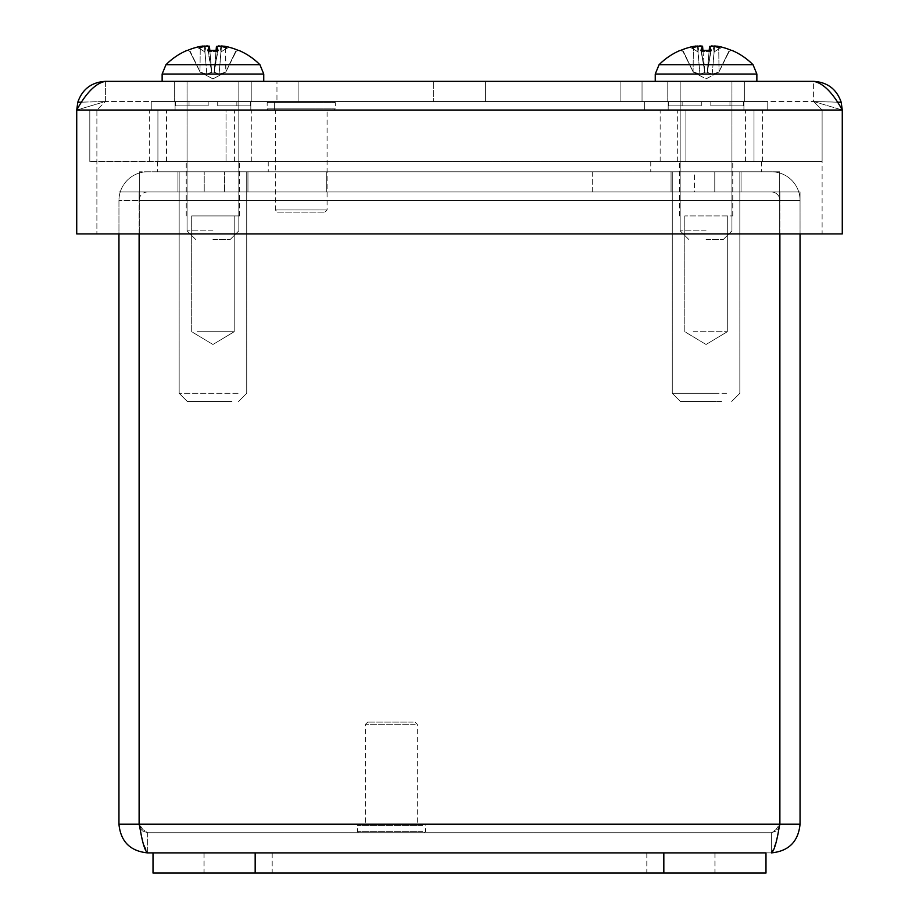 <?xml version="1.0" encoding="UTF-8"?>
<svg xmlns="http://www.w3.org/2000/svg" width="919" height="919" viewBox="0 0 919 919"><rect width="100%" height="100%" fill="white"/><g stroke="black" fill="none" stroke-linecap="round" stroke-linejoin="round"><path stroke-width="0.69" stroke-dasharray="4.59 3.45" d="M81.78 102.181L105.398 101.515L105.398 81.354C95.84 83.066 86.283 92.624 76.725 110.027L96.886 110.027L76.725 110.027L76.725 233.92L76.725 110.027L105.398 101.515L813.602 101.515L105.398 101.515L96.886 110.027L96.886 233.92L76.725 233.92L96.886 233.92L96.886 110.027L105.398 101.515L105.398 81.354C91.567 82.182 82.365 89.132 77.805 102.227L105.398 101.515L76.725 110.027L76.725 233.92L76.725 110.027L76.725 233.92L842.275 233.92L842.275 110.027L842.275 233.92L76.725 233.92L842.275 233.92L842.275 110.027C832.717 92.635 823.16 83.078 813.602 81.354C827.433 82.182 836.635 89.143 841.195 102.227L842.275 110.027L842.275 233.92L822.114 233.92L822.114 110.027L842.275 110.027L76.725 110.027L77.816 102.227M837.22 102.181L813.602 101.515L822.114 110.027L813.602 101.515L842.275 110.027L813.602 101.515L813.602 81.354L105.398 81.354M822.114 110.027L822.114 233.92L842.275 233.92L842.275 110.027L822.114 110.027M841.195 102.227L813.602 101.515L813.602 81.354M174.667 101.515L251.22 101.515L174.667 101.515L251.22 101.515L174.667 101.515L174.667 81.354L251.22 81.354L174.667 81.354L174.667 101.515M667.78 101.515L744.333 101.515L667.78 101.515L744.333 101.515L667.78 101.515L667.78 81.354L744.333 81.354L667.78 81.354L667.78 101.515M174.667 81.354L251.22 81.354L174.667 81.354M667.78 81.354L744.333 81.354L667.78 81.354M485.381 81.354L485.381 101.515L642.036 101.515L276.964 101.515L642.036 101.515L276.964 101.515L485.381 101.515L485.381 81.354L485.381 101.515L485.381 81.354L620.899 81.354L620.899 101.515L620.899 81.354L433.619 81.354L485.381 81.354L485.381 101.515L485.381 81.354L485.381 101.515L485.381 81.354L642.036 81.354L620.899 81.354L620.899 101.515L620.899 81.354L433.619 81.354L433.619 101.515L433.619 81.354L433.619 101.515L433.619 81.354L298.101 81.354L298.101 101.515L298.101 81.354L485.381 81.354M642.036 81.354L642.036 101.515L642.036 81.354L620.899 81.354L642.036 81.354L642.036 101.515L642.036 81.354M276.964 81.354L298.101 81.354L276.964 81.354L276.964 101.515L276.964 81.354L298.101 81.354L298.101 101.515L298.101 81.354L433.619 81.354L433.619 101.515L433.619 81.354L433.619 101.515L433.619 81.354L276.964 81.354L276.964 101.515L276.964 81.354M212.944 230.853L187.062 230.853L212.944 230.853M212.944 239.365L230.313 239.365L212.944 239.365M212.944 81.354L162.135 81.354L212.944 81.354M187.89 50.269A65.927 64.95 -59.5 0 0 187.465 50.442L186.959 50.442A66.053 66.053 0 0 0 165.948 64.755L259.939 64.755A66.053 66.053 0 0 0 238.929 50.442L237.561 50.269L238.435 50.442L235.597 51.498L238.435 50.442A65.927 64.95 59.5 0 0 225.603 46.432L221.445 46.042L221.054 51.923L226.89 48.133L221.054 51.923L219.055 74.301L214.138 72.429L217.504 51.498L214.138 72.429L216.424 46.329L219.917 46.042L221.054 51.923L221.364 46.926L221.054 51.923L226.89 48.133A65.387 41.7 103 0 0 221.445 46.042A65.387 41.7 103 0 1 226.89 48.133A65.387 49.063 -105.2 0 0 219.917 46.042A65.387 49.063 -105.2 0 1 226.89 48.133A65.387 41.7 103 0 0 221.445 46.042L221.41 46.387A65.387 49.063 -105.2 0 1 226.89 48.133L221.054 51.923L219.917 46.042L216.459 46.432A65.927 9.753 -84.9 0 1 218.033 50.442L214.219 72.061L211.68 72.061L207.866 50.442L211.68 72.061L214.219 72.061L218.033 50.442L207.866 50.442A65.927 9.753 84.9 0 1 209.44 46.432L209.44 46.432A65.927 9.753 84.9 0 0 207.866 50.442L208.383 51.498L207.866 50.442A65.927 9.753 84.9 0 1 209.44 46.432L211.749 72.429L206.832 74.301L211.749 72.429L208.383 51.498L211.68 72.061L214.219 72.061L219.055 74.301L225.741 72.061L235.597 51.498L238.435 50.442L235.597 51.498L225.798 72.061L219.055 74.301L214.219 72.061L211.68 72.061L206.832 74.301L200.158 72.061L190.29 51.498L187.465 50.442L190.29 51.498L200.089 72.061L206.832 74.301L211.749 72.429L209.808 50.269M200.319 46.432L204.443 46.042A65.387 41.7 -103 0 0 198.998 48.133L204.845 51.923L205.971 46.042A65.387 49.063 105.2 0 0 198.998 48.133A65.387 41.7 -103 0 1 204.443 46.042A65.387 41.7 -103 0 0 198.998 48.133A65.387 49.063 105.2 0 1 204.477 46.387L204.328 45.973M201.962 46.145L201.272 46.249M207.453 45.95L206.718 45.973M219.894 46.042L219.181 45.984M218.446 45.95L217.837 45.95M225.569 46.432L224.627 46.249M223.926 46.145L223.26 46.053M216.08 50.269L214.138 72.429L219.055 74.301L221.364 46.926L220.066 61.803L221.364 46.926L220.066 61.803L221.054 51.923L220.066 61.803L221.054 51.923L219.917 46.042L221.054 51.923L221.445 46.042L225.603 46.432A65.927 64.95 59.5 0 1 238.435 50.442A65.927 64.95 59.5 0 0 238.01 50.269M205.971 46.042L204.845 51.923L204.523 46.926L206.832 74.301L200.158 72.061L190.29 51.498L187.465 50.442L190.29 51.498L200.089 72.061L206.832 74.301L204.523 46.926L204.845 51.923L205.971 46.042L209.44 46.432L205.971 46.042L204.845 51.923L205.833 61.803L204.845 51.923L198.998 48.133A65.387 49.063 105.2 0 1 205.971 46.042M706.056 230.853L680.175 230.853L706.056 230.853M706.056 239.365L723.425 239.365L706.056 239.365M706.056 81.354L655.247 81.354L706.056 81.354M709.192 50.269L707.251 72.429L709.537 46.329L707.251 72.429L712.168 74.301L714.155 51.923L713.167 61.803L714.155 51.923L713.029 46.042L714.155 51.923L714.477 46.926L714.155 51.923L720.002 48.133L714.155 51.923L713.029 46.042L714.155 51.923L720.002 48.133A65.387 41.7 103 0 0 714.557 46.042L714.155 51.923L714.557 46.042L718.704 46.432A65.927 64.95 59.5 0 1 731.535 50.442L731.535 50.442A65.927 64.95 59.5 0 0 718.704 46.432L714.522 46.387A65.387 49.063 -105.2 0 1 720.002 48.133A65.387 41.7 103 0 0 714.557 46.042A65.387 41.7 103 0 1 720.002 48.133L714.155 51.923L712.168 74.301L707.251 72.429L710.617 51.498L707.251 72.429L709.537 46.329L713.029 46.042A65.387 49.063 -105.2 0 1 720.002 48.133A65.387 49.063 -105.2 0 0 713.029 46.042L709.56 46.432A65.927 9.753 -84.9 0 1 711.134 50.442L707.32 72.061L704.781 72.061L700.967 50.442L704.781 72.061L707.32 72.061L711.134 50.442A65.927 9.753 -84.9 0 0 709.56 46.432A65.927 9.753 -84.9 0 1 711.134 50.442L700.967 50.442A65.927 9.753 84.9 0 1 702.541 46.432A65.927 9.753 84.9 0 0 700.967 50.442L701.496 51.498L700.967 50.442A65.927 9.753 84.9 0 1 702.541 46.432L699.083 46.042L702.576 46.329L704.862 72.429L699.945 74.301L704.862 72.429L701.496 51.498L704.781 72.061L707.32 72.061L712.168 74.301L718.842 72.061L728.71 51.498L731.535 50.442L728.71 51.498L718.911 72.061L712.168 74.301L707.32 72.061L704.781 72.061L699.945 74.301L693.259 72.061L683.403 51.498L680.565 50.442L683.403 51.498L693.202 72.061L699.945 74.301L704.862 72.429L702.92 50.269M680.99 50.269A65.927 64.95 -59.5 0 0 680.565 50.442L680.565 50.442A65.927 64.95 -59.5 0 1 693.397 46.432L697.555 46.042L693.397 46.432A65.927 64.95 -59.5 0 0 680.565 50.442L683.403 51.498L680.071 50.442L681.438 50.269L683.403 51.498L693.075 71.682L683.403 51.498L680.945 50.269M680.071 50.442A66.053 66.053 0 0 0 659.061 64.755L689.56 64.755M699.083 46.042A65.387 49.063 105.2 0 0 692.11 48.133A65.387 41.7 -103 0 1 697.555 46.042A65.387 41.7 -103 0 0 692.11 48.133A65.387 49.063 105.2 0 1 699.083 46.042L697.946 51.923L697.636 46.926L697.946 51.923L699.083 46.042L697.946 51.923L699.945 74.301L693.075 71.682L699.945 74.301L697.555 46.042L697.946 51.923L699.083 46.042M697.555 46.042A65.387 41.7 -103 0 0 692.11 48.133L697.946 51.923L698.934 61.803L697.946 51.923L692.11 48.133A65.387 49.063 105.2 0 1 697.59 46.387L697.441 45.973M728.71 51.498L731.535 50.442L728.71 51.498L719.037 71.682L728.71 51.498M659.061 64.755L753.052 64.755A66.053 66.053 0 0 0 732.041 50.442L731.535 50.442A65.927 64.95 59.5 0 0 731.11 50.269M718.842 72.061L712.168 74.301L718.842 72.061M695.074 46.145L694.373 46.249M693.431 46.432L693.075 71.682L693.397 46.432M700.565 45.95L699.83 45.973M712.995 46.042L712.282 45.984M711.547 45.95L710.95 45.95M718.681 46.432L717.728 46.249M717.027 46.145L716.372 46.053M692.11 48.133L697.946 51.923L692.11 48.133M225.925 71.682L235.597 51.498L225.741 72.061L225.603 46.432L225.925 71.682M225.741 72.061L219.055 74.301L225.741 72.061M187.465 50.442L187.465 50.442A65.927 64.95 -59.5 0 1 200.296 46.432A65.927 64.95 -59.5 0 0 187.465 50.442M204.443 46.042L204.523 46.926L204.443 46.042L200.296 46.432L199.963 71.682L200.296 46.432M216.459 46.432L214.276 71.682L216.459 46.432A65.927 9.753 -84.9 0 1 218.033 50.442A65.927 9.753 -84.9 0 0 216.459 46.432L216.126 50.269M198.998 48.133L204.845 51.923L198.998 48.133M701.289 105.869L701.289 101.515L701.289 105.869L701.289 101.515L710.824 101.515L710.824 105.869L710.824 101.515L743.62 101.515L729.962 101.515L729.962 105.869L729.962 101.515L668.182 101.515L701.289 101.515L701.289 105.869L701.289 101.515L710.824 101.515L710.824 105.869L710.824 101.515L743.919 101.515L729.962 101.515L729.962 105.869L710.824 105.869L710.824 101.515L682.139 101.515L682.139 105.869L668.492 105.869L701.289 105.869L668.492 105.869L682.139 105.869L682.139 101.515L668.182 101.515L701.289 101.515L701.289 105.869L701.289 101.515L701.289 105.869L668.492 105.869L668.492 101.515L668.492 105.869L701.289 105.869M743.62 105.869L743.919 101.515L743.62 105.869L710.824 105.869L743.62 105.869L729.962 105.869L729.962 101.515L710.824 101.515L710.824 105.869L743.62 105.869L743.62 101.515L743.62 105.869L710.824 105.869L710.824 101.515L710.824 105.869L743.62 105.869M767.756 101.515L644.345 101.515L767.756 101.515L767.756 110.234L644.345 110.234L767.756 110.234L644.345 110.234L767.756 110.234L767.756 101.515L644.345 101.515L767.756 101.515M668.492 110.234L743.919 110.234L668.492 110.234M710.824 105.869L729.962 105.869L710.824 105.869M682.139 105.869L682.139 101.515L682.139 105.869M668.492 105.869L668.492 101.515L668.492 105.869M208.176 105.869L208.176 101.515L208.176 105.869L208.176 101.515L217.711 101.515L217.711 105.869L217.711 101.515L250.508 101.515L236.861 101.515L236.861 105.869L236.861 101.515L175.081 101.515L208.176 101.515L208.176 105.869L208.176 101.515L217.711 101.515L217.711 105.869L217.711 101.515L250.818 101.515L236.861 101.515L236.861 105.869L217.711 105.869L217.711 101.515L189.038 101.515L189.038 105.869L175.38 105.869L208.176 105.869L175.38 105.869L189.038 105.869L189.038 101.515L175.081 101.515L208.176 101.515L208.176 105.869L208.176 101.515L208.176 105.869L175.38 105.869L175.38 101.515L175.38 105.869L208.176 105.869M250.508 105.869L250.818 101.515L250.508 105.869L217.711 105.869L250.508 105.869L236.861 105.869L236.861 101.515L217.711 101.515L217.711 105.869L250.508 105.869L250.508 101.515L250.508 105.869L217.711 105.869L217.711 101.515L217.711 105.869L250.508 105.869M274.655 101.515L151.244 101.515L274.655 101.515L274.655 110.234L151.244 110.234L274.655 110.234L151.244 110.234L274.655 110.234L274.655 101.515L151.244 101.515L274.655 101.515M175.38 110.234L250.818 110.234L175.38 110.234M217.711 105.869L236.861 105.869L217.711 105.869M189.038 105.869L189.038 101.515L189.038 105.869M175.38 105.869L175.38 101.515L175.38 105.869M177.941 191.956L247.958 191.956L177.941 191.956L247.958 191.956L177.941 191.956L177.941 171.796L247.958 171.796L177.941 171.796L177.941 191.956M671.042 191.956L741.059 191.956L671.042 191.956L741.059 191.956L671.042 191.956L671.042 171.796L741.059 171.796L671.042 171.796L671.042 191.956M177.941 171.796L247.958 171.796L177.941 171.796M671.042 171.796L741.059 171.796L671.042 171.796M224.5 191.956L694.5 191.956L694.5 171.796L224.5 171.796L224.5 191.956L224.5 171.796L326.693 171.796L326.693 191.956L224.5 191.956M592.307 171.796L592.307 191.956L326.693 191.956L326.693 171.796L592.307 171.796L592.307 191.956L779.691 191.956L694.5 191.956L694.5 171.796L779.691 171.796L779.691 200.468L779.691 171.796L779.691 191.956L779.691 171.796L139.309 171.796L592.307 171.796M139.309 233.92L139.309 171.796L139.309 200.468L139.309 171.796L139.309 191.956L779.691 191.956L139.309 191.956L139.309 171.796L139.309 824.217L139.309 200.468L779.691 200.468L779.691 233.92M800.047 200.468A28.673 28.673 0 0 0 771.374 171.796A28.673 28.673 0 0 1 800.047 200.468L800.047 200.468M800.047 233.92L800.047 191.956L779.886 191.956L779.886 200.468A8.512 8.512 0 0 0 771.374 191.956L714.775 191.956L714.775 171.796L771.374 171.796L714.775 171.796L714.775 191.956L771.374 191.956A8.512 8.512 0 0 1 779.886 200.468L800.047 200.526L800.047 191.956L800.047 200.526L779.886 200.526L779.886 191.956L800.047 191.956L800.047 824.217C798.324 841.609 788.766 851.166 771.374 852.889L776.13 842.103L779.002 827.962L776.681 830.868L771.374 832.729L776.13 829.524L779.691 824.217L779.691 200.468L139.309 200.468L779.691 200.468L139.309 200.468L139.309 824.217L779.691 824.217L779.691 171.796L779.691 824.217L139.309 824.217L142.87 829.524L147.626 832.729L147.626 852.889C130.245 851.166 120.688 841.609 118.953 824.217L118.953 200.468A28.673 28.673 0 0 1 147.626 171.796A28.673 28.673 0 0 0 118.953 200.468L118.953 233.92M204.225 191.956L147.626 191.956A8.512 8.512 0 0 0 139.114 200.468L118.953 200.526L139.114 200.526L139.114 191.956L118.953 191.956L139.114 191.956L139.114 200.526L118.953 200.526L139.114 200.468A8.512 8.512 0 0 1 147.626 191.956L204.225 191.956L204.225 171.796L147.626 171.796L204.225 171.796L204.225 191.956M139.114 233.92L139.114 191.956L118.953 191.956L139.114 191.956L139.114 824.217L118.953 824.217M779.886 200.526L800.047 200.526L779.886 200.526M139.114 824.217L142.319 830.868L147.626 832.729L142.319 830.868L139.998 827.962L142.87 842.103L147.626 852.889L147.626 832.729L142.87 829.524L139.309 824.217L779.691 824.217L774.935 830.868L771.374 832.729L771.374 852.889L153.013 852.889L771.374 852.889L771.374 832.729L147.626 832.729L771.374 832.729L778.025 829.524L779.886 824.217L779.886 191.956L800.047 191.956L779.886 191.956L779.886 233.92M779.886 824.217L800.047 824.217M693.179 331.725L727.308 331.725L693.179 331.725M689.87 215.931L732.753 215.931L689.87 215.931M718.934 215.931L684.804 215.931L718.934 215.931M689.87 161.445L732.753 161.445L689.87 161.445M721.576 401.465L680.451 401.465L721.576 401.465M726.527 393.286L672.271 393.286L726.527 393.286M726.527 171.796L672.271 171.796L726.527 171.796M739.565 171.796L650.755 171.796L739.565 171.796M739.565 161.445L650.755 161.445L739.565 161.445M197.125 331.725L234.196 331.725L197.125 331.725M193.07 215.931L239.641 215.931L193.07 215.931M228.762 215.931L191.692 215.931L228.762 215.931M193.07 161.445L239.641 161.445L193.07 161.445M232.013 401.465L187.338 401.465L232.013 401.465M238.101 393.286L179.159 393.286L238.101 393.286M238.101 171.796L179.159 171.796L238.101 171.796M254.115 171.796L157.643 171.796L254.115 171.796M254.115 161.445L157.643 161.445L254.115 161.445M700.289 331.725L727.308 331.725L700.289 331.725M698.819 215.931L732.753 215.931L698.819 215.931M711.811 215.931L684.804 215.931L711.811 215.931M698.819 161.445L732.753 161.445L698.819 161.445M712.995 401.465L680.451 401.465L712.995 401.465M715.212 393.286L672.271 393.286L715.212 393.286M715.212 171.796L672.271 171.796L715.212 171.796M721.047 171.796L650.755 171.796L721.047 171.796M721.047 161.445L650.755 161.445L721.047 161.445M207.189 331.725L234.196 331.725L207.189 331.725M205.707 215.931L239.641 215.931L205.707 215.931M218.711 215.931L191.692 215.931L218.711 215.931M205.707 161.445L239.641 161.445L205.707 161.445M219.882 401.465L187.338 401.465L219.882 401.465M222.099 393.286L179.159 393.286L222.099 393.286M222.099 171.796L179.159 171.796L222.099 171.796M227.935 171.796L157.643 171.796L227.935 171.796M227.935 161.445L157.643 161.445L227.935 161.445M413.217 722.116L367.692 722.116L413.217 722.116M415.216 724.298L365.509 724.298L415.216 724.298M415.216 824.286L365.509 824.286L415.216 824.286M421.741 824.286L358.421 824.286L421.741 824.286M421.741 832.729L358.421 832.729L421.741 832.729M191.968 110.234L234.609 110.234L191.968 110.234M191.968 161.445L234.609 161.445L191.968 161.445M702.782 110.234L745.424 110.234L702.782 110.234M702.782 161.445L745.424 161.445L702.782 161.445M157.919 161.445L822.114 161.445L89.809 161.445L822.114 161.445L157.919 161.445L157.919 110.234L157.919 161.445L157.919 110.234L89.809 110.234L89.809 161.445L89.809 110.234L822.114 110.234L822.114 161.445L822.114 110.234L754.005 110.234L754.005 161.445L754.005 110.234L226.028 110.234L226.028 161.445L226.028 110.234L157.919 110.234L685.896 110.234L685.896 161.445L685.896 110.234L754.005 110.234L754.005 161.445L754.005 110.234L822.114 110.234L822.114 161.445L822.114 110.234L89.809 110.234L89.809 161.445L89.809 110.234L157.919 110.234L157.919 161.445M719.945 110.234L762.586 110.234L719.945 110.234M719.945 161.445L762.586 161.445L719.945 161.445M209.13 110.234L251.772 110.234L209.13 110.234M209.13 161.445L251.772 161.445L209.13 161.445M646.804 852.889L714.913 852.889L646.804 852.889L646.804 873.05L714.913 873.05L646.804 873.05M203.961 852.889L272.058 852.889L203.961 852.889L203.961 873.05L272.058 873.05L203.961 873.05M765.986 873.05L153.013 873.05L153.013 852.889L765.986 852.889L765.986 873.05L153.013 873.05L765.986 873.05L765.986 852.889L153.013 852.889L153.013 873.05L153.013 852.889L765.986 852.889M272.196 852.889L204.087 852.889L272.196 852.889L272.196 873.05L204.087 873.05L272.196 873.05M715.039 852.889L646.942 852.889L715.039 852.889L715.039 873.05L646.942 873.05L715.039 873.05M277.515 212.117L324.912 212.117L277.515 212.117L275.332 209.946L327.095 209.946L275.332 209.946L275.332 109.958L327.095 109.958L275.332 109.958M268.245 109.958L334.183 109.958L268.245 109.958L267.165 108.867L267.165 102.606L268.245 101.515L334.183 101.515L268.245 101.515M76.725 110.027L842.275 110.027L76.725 110.027M217.504 51.498L208.383 51.498L217.504 51.498M218.033 50.442L207.866 50.442M263.753 81.354L263.753 74.037L162.135 74.037L263.753 74.037L162.135 74.037L162.135 81.354M209.762 50.269L209.44 46.432M710.617 51.498L701.496 51.498L710.617 51.498M700.967 50.442L711.134 50.442M706.056 74.037L756.865 74.037L706.056 74.037M702.541 46.432L702.874 50.269M709.56 46.432L709.238 50.269M718.704 46.432L719.037 71.682L718.704 46.432M756.865 81.354L756.865 74.037L655.247 74.037L655.247 81.354M422.74 825.377L357.342 825.377L422.74 825.377M422.74 831.638L357.342 831.638L422.74 831.638M663.828 873.05L663.828 852.889M255.172 852.889L255.172 873.05M267.165 108.867L335.274 108.867L267.165 108.867M267.165 102.606L335.274 102.606L267.165 102.606M251.22 81.354L251.22 101.515L251.22 81.354M744.333 81.354L744.333 101.515L744.333 81.354M230.313 239.365L238.825 230.853L238.825 81.354L238.825 230.853L230.313 239.365M195.575 239.365L187.062 230.853L187.062 81.354L187.062 230.853L195.575 239.365M237.561 50.269L236.057 51.498L237.561 50.269M225.798 72.061L236.057 51.498L225.798 72.061L212.944 78.896L200.089 72.061L189.842 51.498L187.844 50.269L189.842 51.498L200.089 72.061L212.944 78.896L225.798 72.061M207.981 50.269L217.918 50.269L207.981 50.269M204.523 46.926L205.822 61.803L204.523 46.926M723.425 239.365L731.938 230.853L731.938 81.354L731.938 230.853L723.425 239.365M688.687 239.365L680.175 230.853L680.175 81.354L680.175 230.853L688.687 239.365M731.156 50.269L729.158 51.498L730.662 50.269L732.041 50.442M718.911 72.061L729.158 51.498L718.911 72.061L706.056 78.896L693.202 72.061L682.943 51.498L693.202 72.061L706.056 78.896L718.911 72.061M701.082 50.269L711.019 50.269L701.082 50.269M697.636 46.926L698.934 61.803L697.636 46.926M714.477 46.926L713.178 61.803L714.477 46.926M238.929 50.442L238.055 50.269M186.959 50.442L187.844 50.269M216.424 46.329L214.138 72.429L216.424 46.329M209.463 46.329L211.749 72.429L209.463 46.329M668.182 101.515L668.182 110.234L668.182 101.515M743.919 101.515L743.919 110.234L743.919 101.515M644.345 101.515L644.345 110.234L644.345 101.515M175.081 101.515L175.081 110.234L175.081 101.515M250.818 101.515L250.818 110.234L250.818 101.515M151.244 101.515L151.244 110.234L151.244 101.515M247.958 171.796L247.958 191.956L247.958 171.796M741.059 171.796L741.059 191.956L741.059 171.796M706.056 344.487L727.308 331.725L727.308 215.931L727.308 331.725L706.056 344.487L684.804 331.725L684.804 215.931L684.804 331.725L706.056 344.487M732.753 215.931L732.753 161.445L732.753 215.931M679.359 215.931L679.359 161.445L679.359 215.931M731.662 401.465L739.841 393.286L739.841 171.796L739.841 393.286L731.662 401.465M680.451 401.465L672.271 393.286L672.271 171.796L672.271 393.286L680.451 401.465M650.755 161.445L650.755 171.796L650.755 161.445M761.357 161.445L761.357 171.796L761.357 161.445M212.944 344.487L234.196 331.725L234.196 215.931L234.196 331.725L212.944 344.487L191.692 331.725L191.692 215.931L191.692 331.725L212.944 344.487M239.641 215.931L239.641 161.445L239.641 215.931M186.247 215.931L186.247 161.445L186.247 215.931M238.549 401.465L246.729 393.286L246.729 171.796L246.729 393.286L238.549 401.465M187.338 401.465L179.159 393.286L179.159 171.796L179.159 393.286L187.338 401.465M157.643 161.445L157.643 171.796L157.643 161.445M268.245 161.445L268.245 171.796L268.245 161.445M367.692 722.116L365.509 724.298L365.509 824.286M415.089 722.116L417.272 724.298L417.272 824.286M358.421 832.729L357.342 831.638L357.342 825.377L358.421 824.286M424.36 832.729L425.451 831.638L425.451 825.377L424.36 824.286M234.609 161.445L234.609 110.234M149.338 161.445L149.338 110.234M745.424 161.445L745.424 110.234M660.152 161.445L660.152 110.234M762.586 161.445L762.586 110.234M677.314 161.445L677.314 110.234M251.772 161.445L251.772 110.234M166.5 161.445L166.5 110.234M714.913 852.889L714.913 873.05M272.058 852.889L272.058 873.05M204.087 852.889L204.087 873.05M646.942 852.889L646.942 873.05M324.912 212.117L327.095 209.946L327.095 109.958M334.183 101.515L335.274 102.606L335.274 108.867L334.183 109.958"/><path stroke-width="1.38" d="M105.398 81.354C91.567 82.182 82.365 89.143 77.805 102.227L76.725 110.027L76.725 233.92L842.275 233.92L842.275 110.027L841.184 102.227C836.635 89.143 827.433 82.182 813.602 81.354C823.16 83.078 832.717 92.635 842.275 110.027L76.725 110.027C86.283 92.635 95.84 83.078 105.398 81.354L813.602 81.354M217.504 51.498L218.033 50.442A65.927 9.753 -84.9 0 0 216.459 46.432L216.08 50.269M217.918 50.269L207.866 50.442L217.918 50.269M206.718 45.973L205.971 46.042A65.387 49.063 105.2 0 0 198.998 48.133A65.387 41.7 -103 0 1 204.443 46.042L204.477 46.387A65.387 49.063 105.2 0 1 205.971 46.042L209.44 46.432A65.927 9.753 84.9 0 0 207.866 50.442L208.383 51.498M221.559 45.973L225.603 46.432A65.927 64.95 59.5 0 1 238.435 50.442L238.01 50.269A65.927 64.95 59.5 0 0 225.603 46.432L225.569 46.432M200.296 46.432A65.927 64.95 -59.5 0 0 187.89 50.269L187.465 50.442A65.927 64.95 -59.5 0 1 200.296 46.432L204.443 46.042M238.929 50.442A66.053 66.053 0 0 1 259.939 64.755L263.753 74.037L259.939 64.755L165.948 64.755L162.135 74.037L263.753 74.037L263.753 81.354M209.268 46.145L209.762 50.269M202.628 46.053L201.962 46.145M201.272 46.249L200.319 46.432M208.05 45.95L207.453 45.95M216.126 50.269L216.459 46.432L219.917 46.042A65.387 49.063 -105.2 0 1 221.41 46.387L221.445 46.042A65.387 41.7 103 0 1 226.89 48.133A65.387 49.063 -105.2 0 0 219.917 46.042L219.894 46.042M219.181 45.984L218.446 45.95M224.627 46.249L223.926 46.145M689.56 64.755L659.061 64.755L655.247 74.037L756.865 74.037L756.865 81.354M710.617 51.498L711.134 50.442A65.927 9.753 -84.9 0 0 709.56 46.432L709.192 50.269M711.019 50.269L700.967 50.442L711.019 50.269M699.83 45.973L699.083 46.042A65.387 49.063 105.2 0 0 692.11 48.133A65.387 41.7 -103 0 1 697.555 46.042L697.59 46.387A65.387 49.063 105.2 0 1 699.083 46.042L702.541 46.432A65.927 9.753 84.9 0 0 700.967 50.442L701.496 51.498M714.672 45.973L718.704 46.432A65.927 64.95 59.5 0 1 731.535 50.442L731.11 50.269A65.927 64.95 59.5 0 0 718.704 46.432L718.681 46.432M693.397 46.432A65.927 64.95 -59.5 0 0 680.99 50.269L680.565 50.442A65.927 64.95 -59.5 0 1 693.397 46.432L697.555 46.042M732.041 50.442A66.053 66.053 0 0 1 753.052 64.755L756.865 74.037L753.052 64.755L659.061 64.755L655.247 74.037L655.247 81.354M702.38 46.145L702.874 50.269M695.74 46.053L695.074 46.145M694.373 46.249L693.431 46.432M701.163 45.95L700.565 45.95M709.238 50.269L709.56 46.432L713.029 46.042A65.387 49.063 -105.2 0 1 714.522 46.387L714.557 46.042A65.387 41.7 103 0 1 720.002 48.133A65.387 49.063 -105.2 0 0 713.029 46.042L712.995 46.042M712.282 45.984L711.547 45.95M717.728 46.249L717.027 46.145M118.953 233.92L118.953 824.217C120.688 841.609 130.245 851.166 147.626 852.889L153.013 852.889L147.626 852.889C144.857 851.166 142.077 841.609 139.309 824.217L139.309 233.92M779.691 233.92L779.691 824.217L139.309 824.217L139.998 827.962L139.114 824.217L139.114 233.92M779.691 824.217C776.923 841.609 774.143 851.166 771.374 852.889C788.755 851.166 798.312 841.609 800.047 824.217L800.047 233.92M779.68 824.274L779.002 827.962L779.886 824.217L779.886 233.92M139.114 824.217L118.953 824.217M779.886 824.217L800.047 824.217M765.986 852.889L765.986 873.05L765.986 852.889L153.013 852.889L153.013 873.05L765.986 873.05M81.78 102.181L77.805 102.227M841.195 102.227L837.22 102.181M255.172 873.05L255.172 852.889M663.828 852.889L663.828 873.05M186.959 50.442A66.053 66.053 0 0 0 165.948 64.755L162.135 74.037L162.135 81.354M209.463 46.329L209.808 50.269M680.071 50.442A66.053 66.053 0 0 0 659.061 64.755M702.576 46.329L702.92 50.269"/></g></svg>
